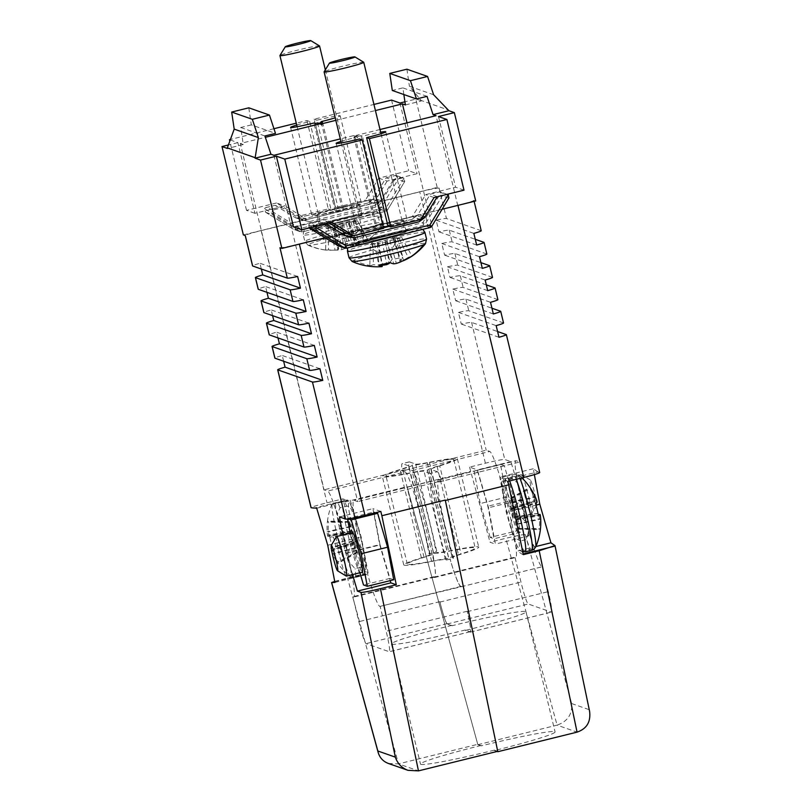 <?xml version="1.0" encoding="UTF-8"?>
<svg xmlns="http://www.w3.org/2000/svg" width="812" height="812" viewBox="0 0 812 812"><rect width="100%" height="100%" fill="white"/><g stroke="black" fill="none" stroke-linecap="round" stroke-linejoin="round"><path stroke-width="0.61" stroke-dasharray="4.06 3.04" d="M405.158 471.934L402.082 470.858A36.418 3.106 76.1 0 1 402.184 463.632A36.418 3.106 76.1 0 1 402.366 463.652L409.41 461.906A36.418 3.106 -103.9 0 0 409.228 461.896A36.418 3.106 -103.9 0 0 409.177 469.509L412.303 470.595A54.617 4.669 76.1 0 1 423.326 498.923A54.617 4.669 76.1 0 1 436.166 552.14L432.623 553.002A54.617 4.669 76.1 0 1 434.603 577.099A54.617 4.669 76.1 0 1 433.841 576.743L433.943 577.149A54.617 4.669 -103.9 0 0 434.694 577.505A54.617 4.669 -103.9 0 0 432.644 553.013L429.101 553.875A54.617 4.669 -103.9 0 0 416.241 500.466A54.617 4.669 -103.9 0 0 405.158 471.934L327.672 491.077L324.079 489.819L240.291 143.501L265.362 137.309M446.539 559.996L453.563 558.24A54.617 4.669 76.1 0 1 438.47 479.851A54.617 4.669 76.1 0 1 438.744 479.872L441.728 480.927A36.418 3.106 -103.9 0 0 437.435 471.742L430.39 473.477A36.418 3.106 76.1 0 1 434.542 482.247L431.598 481.212A54.617 4.669 -103.9 0 0 431.324 481.191A54.617 4.669 -103.9 0 0 446.539 559.996L445.412 559.6A36.418 2.03 -13.6 0 0 431.639 561.468A72.826 4.05 -13.6 0 1 403.757 564.929A72.826 4.05 -13.6 0 1 421.398 557.874A36.418 2.03 -13.6 0 0 430.208 554.342A36.418 2.03 -13.6 0 0 430.045 554.2L429.101 553.875M430.39 473.477L424.037 471.254A36.418 2.03 -13.6 0 0 410.273 473.122A72.826 4.05 166.4 0 1 382.391 476.583A72.826 4.05 166.4 0 1 400.022 469.529A36.418 2.03 -13.6 0 0 408.842 465.997A36.418 2.03 -13.6 0 0 408.669 465.855L402.366 463.652M427.559 470.381A40.052 2.223 166.4 0 1 427.376 470.229A40.052 2.223 166.4 0 1 437.069 466.342A69.182 3.847 166.4 0 0 453.827 459.643A69.182 3.847 166.4 0 0 427.335 462.931A40.052 2.223 166.4 0 1 412.191 464.992A40.052 2.223 166.4 0 1 412.374 465.134A40.052 2.223 166.4 0 1 402.681 469.021A69.182 3.847 -13.6 0 0 385.923 475.73A69.182 3.847 -13.6 0 0 412.415 472.442A40.052 2.223 166.4 0 1 427.559 470.381L448.934 558.727A40.052 2.223 -13.6 0 0 433.791 560.787L412.415 472.442M433.791 560.787A69.182 3.847 -13.6 0 1 407.299 564.076A69.182 3.847 -13.6 0 1 424.047 557.367A40.052 2.223 -13.6 0 0 433.75 553.479A40.052 2.223 -13.6 0 0 433.567 553.337A40.052 2.223 -13.6 0 0 448.711 551.277A69.182 3.847 166.4 0 1 475.203 547.988A69.182 3.847 166.4 0 1 458.445 554.687A40.052 2.223 -13.6 0 0 448.752 558.575A40.052 2.223 -13.6 0 0 448.934 558.727M412.191 464.992L433.567 553.337M461.165 586.325A54.617 4.669 76.1 0 1 461.043 586.376A54.617 4.669 76.1 0 1 450.061 559.123L450.041 559.113A54.617 4.669 -103.9 0 0 461.145 586.782A54.617 4.669 -103.9 0 0 461.257 586.731L380.148 606.341L386.177 631.259A21.853 1.868 76.1 0 1 389.313 651.731A21.853 1.868 76.1 0 1 389.212 651.721L366.09 643.611A21.853 1.868 76.1 0 1 358.863 621.677L352.834 596.749A54.617 4.669 -103.9 0 0 353.585 597.114A54.617 4.669 -103.9 0 0 345.384 544.446A54.617 4.669 -103.9 0 0 327.672 491.077M273.918 155.295L357.696 501.613L354.113 500.354A54.617 4.669 -103.9 0 0 353.839 500.334A54.617 4.669 -103.9 0 0 362.406 554.474A54.617 4.669 -103.9 0 0 380.026 606.391A54.617 4.669 -103.9 0 0 380.148 606.341M402.082 470.858L405.604 469.986A36.418 3.106 -103.9 0 0 405.655 470.371L409.177 469.509M405.087 469.803L324.079 489.819M441.728 480.927L438.206 481.79A36.418 3.106 -103.9 0 0 438.064 481.374L434.542 482.247M453.563 558.24L452.457 557.854A36.418 2.03 166.4 0 1 452.284 557.722A36.418 2.03 166.4 0 1 461.104 554.19A72.826 4.05 -13.6 0 0 478.735 547.126A72.826 4.05 -13.6 0 0 450.853 550.597A36.418 2.03 166.4 0 1 437.089 552.464L436.166 552.14M437.435 471.742L431.081 469.509A36.418 2.03 166.4 0 1 430.918 469.377A36.418 2.03 166.4 0 1 439.728 465.844L461.104 554.19M439.728 465.844A72.826 4.05 166.4 0 0 457.369 458.78A72.826 4.05 166.4 0 0 429.487 462.251A36.418 2.03 166.4 0 1 415.714 464.119L409.41 461.906M461.257 586.731L542.274 566.725A54.617 4.669 76.1 0 1 542.152 566.776A54.617 4.669 76.1 0 1 524.522 514.859A54.617 4.669 76.1 0 1 515.955 460.719A54.617 4.669 76.1 0 1 516.229 460.739L519.822 461.998L436.034 115.68M405.188 470.209L486.195 450.203L489.788 451.462A54.617 4.669 76.1 0 1 507.51 504.831A54.617 4.669 76.1 0 1 515.711 557.499A54.617 4.669 76.1 0 1 514.95 557.133L520.979 582.062A21.853 1.868 -103.9 0 0 528.216 603.996L551.328 612.106A21.853 1.868 -103.9 0 0 551.439 612.116A21.853 1.868 -103.9 0 0 548.303 591.643L542.274 566.725M433.943 577.149L514.95 557.133M338.249 208.542L337.092 208.136L367.024 200.747L373.784 203.112L437.191 187.46L439.109 188.13A18.209 1.015 -13.6 0 0 419.753 191.865L340.502 211.445L343.852 210.511L342.451 210.014A21.853 1.218 -13.6 0 0 361.584 204.147A21.853 1.218 -13.6 0 0 338.249 208.542L316.873 120.196A21.853 1.218 166.4 0 1 340.208 115.801A21.853 1.218 166.4 0 1 335.214 117.821M317.086 215.028A21.853 1.218 166.4 0 1 316.984 214.947A21.853 1.218 166.4 0 1 337.934 208.623A21.853 1.218 166.4 0 1 359.452 204.665A21.853 1.218 166.4 0 1 339.406 210.765A21.853 1.218 166.4 0 1 317.086 215.028M344.521 217.535A34.632 1.928 166.4 0 1 373.388 212.054A34.632 1.928 166.4 0 1 351.038 219.819L337.041 223.28A34.632 1.928 166.4 0 1 308.174 228.761A34.632 1.928 166.4 0 1 330.525 220.996L295.568 229.623L302.084 231.917L337.041 223.28A34.632 1.928 166.4 0 0 351.038 219.819L385.862 211.221L379.346 208.938L330.525 220.996A34.632 1.928 166.4 0 1 344.521 217.535M319.644 225.624A21.853 1.218 -13.6 0 0 341.974 221.371A21.853 1.218 -13.6 0 0 362.02 215.271A21.853 1.218 -13.6 0 0 340.492 219.23A21.853 1.218 -13.6 0 0 319.542 225.543A21.853 1.218 -13.6 0 0 319.644 225.624M295.466 217.646A2.548 2.537 109.3 0 0 297.385 217.941L302.673 219.118L295.466 217.646L302.744 220.255A2.548 2.537 -70.7 0 1 301.983 219.94M243.367 234.901L302.622 220.265L309.676 221.575L303.901 220.235A2.548 2.537 -70.7 0 1 302.744 220.245M297.385 217.941L372.383 199.417L378.92 201.701L374.829 205.477L380.229 201.457L380.493 200.544A2.548 2.537 -70.7 0 1 378.92 201.701L303.901 220.235L297.385 217.941L337.092 208.136L335.447 207.557L365.38 200.168L367.024 200.747L372.403 199.417A2.548 2.537 109.3 0 0 373.977 198.26L372.383 199.427M403.99 178.315L385.507 208.836L385.873 211.221A2.548 2.537 109.3 0 0 387.436 210.064L404.741 181.512L403.99 178.315A2.548 2.537 109.3 0 0 402.072 178.031L393.079 180.254L386.076 177.798L373.226 199.001L367.826 203.02L372.373 199.417M393.079 180.254L380.189 201.538M396.987 175.859L398.083 179.442L380.919 207.781A2.548 2.537 -70.7 0 1 379.346 208.938L378.504 206.38L387.446 210.064L385.507 208.836L301.729 229.522L271.543 211.15L272.152 214.561L300.166 231.623A2.548 2.537 109.3 0 0 302.084 231.917L301.729 229.522L300.166 231.623L293.65 229.329L294.726 227.066L295.568 229.623A2.548 2.537 -70.7 0 1 293.65 229.329L265.585 212.247L264.539 208.694L294.726 227.066L378.504 206.38L396.987 175.859A2.548 2.537 109.3 0 0 395.068 175.565L402.072 178.031M273.116 210.003L266.103 207.537L275.085 205.314L282.099 207.77L273.116 210.003A2.548 2.537 109.3 0 0 271.543 211.15M266.103 207.537A2.548 2.537 109.3 0 0 264.539 208.694M386.076 177.798L395.068 175.565M275.085 205.314L296.045 218.063M230.243 139.969L237.845 142.638L254.938 213.312L284.88 205.923L306.763 219.24L302.622 220.265L282.099 207.77M237.845 142.638L228.416 144.972M359.98 215.484A20.391 1.137 -13.6 0 0 335.853 220.468A20.391 1.137 -13.6 0 0 320.963 225.208A20.391 1.137 -13.6 0 0 341.05 221.514A20.391 1.137 -13.6 0 0 360.599 215.616A20.391 1.137 -13.6 0 0 359.98 215.484M383.355 227.137A21.853 1.218 166.4 0 1 361.157 231.247A21.853 1.218 166.4 0 1 381.193 225.157A21.853 1.218 166.4 0 1 403.523 220.894A21.853 1.218 166.4 0 1 403.625 220.976A21.853 1.218 166.4 0 1 387.974 225.98A21.853 1.218 -13.6 0 0 407.116 220.113A21.853 1.218 -13.6 0 0 383.772 224.518L382.371 224.031L378.676 224.833L457.927 205.263A18.209 1.015 -13.6 0 0 473.873 200.361A18.209 1.015 -13.6 0 0 473.792 200.3L475.71 200.97M442.083 209.283L412.313 216.631L419.073 219.007L389.131 226.396M381.549 239.51A34.632 1.928 166.4 0 1 381.214 239.591A34.632 1.928 166.4 0 1 352.987 243.803A34.632 1.928 166.4 0 1 374.697 237.307L388.704 233.846A34.632 1.928 166.4 0 1 416.921 229.634A34.632 1.928 166.4 0 1 395.211 236.13A34.632 1.928 166.4 0 1 394.896 236.211M406.091 231.501A21.853 1.218 -13.6 0 0 383.761 235.754A21.853 1.218 -13.6 0 0 363.725 241.854A21.853 1.218 -13.6 0 0 385.243 237.896A21.853 1.218 -13.6 0 0 406.193 231.582A21.853 1.218 -13.6 0 0 406.091 231.501M421.956 217.535L416.708 215.687L346.247 233.095L416.708 215.687A2.548 2.537 109.3 0 0 418.281 214.541L412.131 219.301L417.642 215.2L430.299 194.2L439.282 191.987A2.548 2.537 -70.7 0 1 441.2 192.282L442.296 195.865L425.214 224.061A2.548 2.537 -70.7 0 1 423.651 225.208L388.704 233.846A34.632 1.928 166.4 0 0 374.697 237.307L339.873 245.904L346.409 248.188M340.248 234.15A2.548 2.537 109.3 0 0 341.69 234.221L339.771 233.927A2.548 2.537 109.3 0 0 340.248 234.15L346.754 236.434A2.548 2.537 -70.7 0 1 346.288 236.211L347.353 236.799M340.34 234.343L325.054 237.754M325.906 223.848L319.268 221.514L339.923 234.089L342.035 233.562M309.159 227.979L308.702 224.883A2.548 2.537 -70.7 0 1 310.275 223.726L319.268 221.514M308.702 224.883L339.03 243.346L422.808 222.65L441.2 192.282M439.282 191.987L446.295 194.444A2.548 2.537 -70.7 0 1 446.965 194.372M446.295 194.444L437.232 196.778M437.303 196.656L430.299 194.2M421.418 218.428L419.073 219.007L420.717 219.585M438.49 116.542L455.593 187.217L425.65 194.616L412.313 216.631M403.777 232.547A20.391 1.137 -13.6 0 0 404.782 231.917A20.391 1.137 -13.6 0 0 391.171 234.11A20.391 1.137 -13.6 0 0 365.136 241.509A20.391 1.137 -13.6 0 0 381.944 238.596A20.391 1.137 -13.6 0 0 403.777 232.547M359.939 572.775L353.565 551.074L350.195 533.169M347.526 518.99L348.429 518.868M352.479 532.611A20.391 1.746 -103.9 0 0 355.412 551.713A20.391 1.746 -103.9 0 0 362.264 572.196M393.729 579.768L389.922 578.428L379.986 544.547L353.565 551.074M389.922 578.428L363.502 584.955M379.986 544.547L373.855 511.996L347.434 518.523M373.855 511.996L375.783 512.666M358.234 230.699L356.63 224.082A39.869 2.213 166.4 0 0 380.767 216.124C377.184 210.135 375.723 212.511 374.555 211.902L352.875 215.637L327.571 221.767L306.672 228.365C306.134 229.339 303.678 227.949 303.252 234.871A39.869 2.213 166.4 0 1 332.372 225.614A39.869 2.213 166.4 0 1 379.549 215.88A39.869 2.213 166.4 0 1 380.767 216.124L382.371 222.742A39.869 2.213 166.4 0 1 358.234 230.699M336.351 235.348C340.492 241.093 356.823 237.053 357.879 230.029M319.522 45.939A20.391 1.137 -13.6 0 0 294.817 50.841A20.391 1.137 -13.6 0 0 279.937 55.51M328.525 249.873A21.701 1.208 166.4 0 1 326.262 250.096A21.701 1.208 166.4 0 1 325.876 250.086A21.701 1.208 166.4 0 1 325.602 249.944A21.701 1.208 166.4 0 1 325.612 249.913A61.854 59.489 107.4 0 0 335.092 250.106A61.671 49.238 89 0 0 338.188 249.619A61.671 9.155 81.9 0 0 338.665 248.888A61.854 14.809 80.8 0 1 335.975 246.381A21.701 1.208 166.4 0 1 341.446 244.93A21.701 1.208 166.4 0 1 347.333 243.468A61.854 14.2 -109.5 0 0 350.439 245.874A61.671 35.88 -112.1 0 0 352.824 245.874A61.671 60.311 -146.3 0 0 356.478 244.625A61.854 59.489 107.4 0 0 364.872 239.844A21.701 1.208 166.4 0 1 367.136 239.621A21.701 1.208 166.4 0 1 367.785 239.743A21.701 1.208 166.4 0 1 367.785 239.814A61.854 60.088 -111.6 0 1 359.614 244.534A61.854 60.088 -111.6 0 1 359.503 244.585A61.671 49.836 -107.7 0 1 356.59 245.823A61.671 9.754 -108.2 0 1 355.93 245.803A61.854 14.2 -109.5 0 0 357.412 243.346A21.701 1.208 166.4 0 1 346.064 246.259A61.854 14.809 80.8 0 1 344.156 248.817A61.671 36.469 80.3 0 1 341.953 249.578A61.671 60.91 88.3 0 1 338.117 250.066A61.854 60.088 -111.6 0 1 328.525 249.873L328.17 228.395A16.128 0.893 166.4 0 1 326.627 228.537A16.128 0.893 166.4 0 1 326.13 228.426L325.612 249.913M325.602 249.944L326.13 228.426A16.128 0.893 166.4 0 1 326.13 228.416L334.493 226.162L335.194 225.695L334.077 225.706A16.128 0.893 166.4 0 1 337.904 224.701A16.128 0.893 166.4 0 1 342.004 223.676L355.443 220.905A16.128 0.893 166.4 0 1 357.473 220.844L349.119 223.138L348.419 223.605L349.536 223.584A16.128 0.893 166.4 0 1 341.608 225.614L328.17 228.395M332.514 227.279L338.117 250.066M367.785 239.743L357.473 220.844A16.128 0.893 166.4 0 1 357.483 220.884L367.785 239.814M337.477 226.122L341.953 249.578M353.129 221.991L359.503 244.585M348.419 223.605L355.93 245.803M349.119 223.138L356.59 245.823M349.536 223.584L357.412 243.346M341.608 225.614L346.064 246.259M355.443 220.905L364.872 239.844M340.492 225.635L344.156 248.817M330.484 227.299L335.092 250.106M351.099 222.021L356.478 244.625M334.077 225.706L335.975 246.381M335.194 225.695L338.665 248.888M346.135 223.178L352.824 245.874M343.121 223.665L350.439 245.874M342.004 223.676L347.333 243.468M334.493 226.162L338.188 249.619M308.966 245.265A37.839 2.101 166.4 0 1 307.941 245.163L304.855 241.489L303.252 234.871A39.869 2.213 166.4 0 0 304.47 235.115A39.869 2.213 166.4 0 0 334.747 229.491L336.351 236.109A39.869 2.213 166.4 0 1 306.073 241.732A39.869 2.213 166.4 0 1 304.855 241.489A39.869 2.213 166.4 0 1 333.965 232.232A39.869 2.213 166.4 0 1 381.153 222.498A39.869 2.213 166.4 0 1 382.371 222.742L381.305 227.411A37.839 2.101 166.4 0 1 348.125 237.439A37.839 2.101 166.4 0 1 308.966 245.265A61.864 60.027 89.3 0 0 326.262 250.096M356.63 224.843C352.489 219.098 336.148 223.138 335.092 230.161M424.94 232.425A39.869 2.213 166.4 0 0 398.337 236.708A39.869 2.213 166.4 0 0 393.455 237.814L395.058 244.432A39.869 2.213 166.4 0 1 399.94 243.326A39.869 2.213 166.4 0 1 426.544 239.043M349.038 257.8A39.869 2.213 166.4 0 1 350.987 256.582A39.869 2.213 166.4 0 1 373.165 249.832L371.571 243.214A39.869 2.213 166.4 0 0 349.383 249.964A39.869 2.213 166.4 0 0 347.434 251.182M394.703 243.762C393.647 250.786 377.316 254.816 373.175 249.081M363.695 62.24A20.391 1.137 -13.6 0 0 350.134 64.483A20.391 1.137 -13.6 0 0 324.12 71.821M370.333 244.676A16.128 0.893 166.4 0 1 371.104 244.26A16.128 0.893 166.4 0 1 372.901 243.61L386.847 239.824A16.128 0.893 166.4 0 1 390.897 238.901A16.128 0.893 166.4 0 1 394.612 238.109L393.576 238.901L401.635 237.236A16.128 0.893 166.4 0 1 399.068 238.312L385.121 242.088A16.128 0.893 166.4 0 1 377.357 243.803L378.392 243.011L370.333 244.676L369.785 266.204A21.701 1.208 166.4 0 1 370.84 265.615A21.701 1.208 166.4 0 1 373.459 264.671A61.854 57.855 -126.8 0 0 382.066 265.199M374.596 243.732L379.092 266.772A61.854 58.454 82.5 0 1 369.785 266.204M380.412 266.732A61.671 46.213 80.3 0 1 379.092 266.772M372.901 243.61L373.459 264.671M378.392 243.011L382.026 266.62M394.805 239.256L400.052 262.134M399.068 238.312L408.284 257.678M386.532 241.499L393.79 263.829M389.811 240.484L396.378 263.433M385.121 242.088L390.085 262.601M377.357 243.803L378.96 265.067M401.635 237.236L411.958 256.135A21.701 1.208 166.4 0 1 411.775 256.298M378.768 243.214L381.955 264.448M411.319 256.551A61.854 57.855 -126.8 0 0 411.958 256.135M389.831 262.662A61.854 19.762 82.8 0 0 391.658 259.738A21.701 1.208 166.4 0 1 397.484 258.399A21.701 1.208 166.4 0 1 402.793 257.272A61.854 20.361 -107.8 0 1 400.702 260.926A61.671 3.41 -108.8 0 0 401.108 261.444A61.671 45.624 -114.6 0 0 402.316 261.078M377.154 242.656L382.675 264.296M397.372 238.18L403.797 260.317M386.847 239.824L391.658 259.738M385.436 240.423L389.06 262.844M393.576 238.901L401.108 261.444M393.201 238.698L400.702 260.926M394.612 238.109L402.793 257.272M382.158 241.428L386.522 263.433M371.916 243.884C372.972 236.86 389.303 232.831 393.444 238.566M522.796 552.058L522.055 551.866C519.152 549.562 520.218 552.728 516.259 544.01C513.62 537.148 510.768 527.597 507.723 515.376C505.399 505.592 503.531 498.132 501.907 485.921C501.491 480.572 501.654 477.821 502.384 477.669L502.669 478.309L506.515 478.623L515.143 476.603L518.381 475.061A49.38 4.628 -13.4 0 0 518.157 474.553A49.38 4.628 -13.4 0 0 517.914 474.401A49.38 4.628 -13.4 0 0 516.97 474.137A37.839 3.228 76.1 0 0 517.254 482.714A49.958 40.57 -20.7 0 1 520.218 498.842L517.092 504.699L509.428 506.363L506.526 504.13L503.379 494.569L502.892 484.358L504.759 480.948L512.352 478.847L517.274 482.714M518.878 528.764A16.128 1.38 76.1 0 1 518.655 529.17A16.128 1.38 76.1 0 1 518.604 529.16A16.128 1.38 76.1 0 1 518.066 528.48L515.671 519.304L514.311 517.071A16.128 1.38 76.1 0 1 513.265 512.971A16.128 1.38 76.1 0 1 512.331 508.911L512.768 507.307L510.758 498.274A16.128 1.38 76.1 0 1 510.921 497.878A16.128 1.38 76.1 0 1 511.57 498.548L513.955 507.723L515.326 509.956A16.128 1.38 76.1 0 1 517.305 518.127L516.858 519.721L518.878 528.764L540.437 528.977A21.701 1.857 76.1 0 1 540.122 529.617A21.701 1.857 76.1 0 1 540.061 529.607A21.701 1.857 76.1 0 1 539.28 528.571A61.854 60.839 94.1 0 0 539.503 518.736A61.671 57.317 13 0 0 538.894 515.112A61.671 26.085 -6 0 0 538.559 514.605M538.153 514.047A61.671 26.085 -6 0 0 537.818 513.61A61.854 2.964 -8.6 0 0 534.377 513.692A21.701 1.857 76.1 0 1 532.875 507.804A21.701 1.857 76.1 0 1 531.545 501.989A61.854 3.887 161.4 0 1 534.875 501.481A61.671 19.772 159.2 0 0 535.24 500.03A61.671 54.698 145.4 0 0 534.174 496.7A61.854 60.839 94.1 0 0 529.485 488.103A21.701 1.857 76.1 0 1 529.718 487.484A21.701 1.857 76.1 0 1 529.871 487.474A21.701 1.857 76.1 0 1 530.307 487.931M517 474.127L505.561 476.218A39.869 3.41 76.1 0 0 505.754 480.471M520.218 498.842A37.839 3.228 76.1 0 0 525.831 521.822A49.227 44.599 176.7 0 1 528.541 531.21L526.623 539.472L520.025 541.096A39.869 3.41 76.1 0 0 523.953 550.759L530.551 549.135A39.869 3.41 76.1 0 1 526.623 539.472M510.504 506.323A39.869 3.41 76.1 0 0 511.824 511.966A39.869 3.41 76.1 0 0 513.123 517.183L519.721 515.549L525.851 521.822M530.104 549.257C533.717 548.658 534.854 548.79 533.514 549.643M336.503 536.63A20.391 1.746 -103.9 0 0 339.558 555.631A20.391 1.746 -103.9 0 0 346.247 576.073M517.792 524.288L540.701 519.162M518.066 528.48L539.28 528.571M516.858 519.721L540.386 515.64M512.646 503.034L535.372 497.117M511.57 498.548L530.652 488.509M514.879 509.804L537.067 502.242M513.955 507.723L536.742 500.557M515.326 509.956L535.555 503.389M517.305 518.127L538.386 515.092M510.758 498.274L529.485 488.103M516.858 517.965L538.285 514.646M516.98 524.004L539.503 518.736M511.844 502.75L534.174 496.7M514.311 517.071L534.377 513.692M514.747 517.234L537.818 513.61M512.768 507.307L535.24 500.03M512.778 509.063L534.875 501.481M512.331 508.911L531.545 501.989M515.671 519.304L538.894 515.112M502.455 480.958A34.632 2.954 76.1 0 1 513.915 515.732A34.632 2.954 76.1 0 1 518.716 548.171A34.632 2.954 76.1 0 1 507.256 513.387A34.632 2.954 76.1 0 1 502.455 480.958M522.512 552.008L522.512 551.277L523.953 550.759M506.495 476.005C502.252 477.294 500.984 478.065 502.669 478.309M520.837 540.68C512.504 539.706 507.348 521.852 514.047 517.163M516.605 530.906L520.401 532.246L514.27 499.695L504.333 465.804L500.527 464.474L506.668 497.025L516.605 530.906L490.184 537.432L493.99 538.762L487.85 506.211L477.913 472.33L474.117 471.001L480.247 503.552L490.184 537.432M512.423 499.045A20.391 1.746 76.1 0 1 515.356 518.157A20.391 1.746 76.1 0 1 508.505 497.665A20.391 1.746 76.1 0 1 505.571 478.562A20.391 1.746 76.1 0 1 512.423 499.045M506.668 497.025L480.247 503.552M500.527 464.474L474.117 471.001M504.333 465.804L477.913 472.33M514.27 499.695L487.85 506.211M520.401 532.246L493.99 538.762M342.055 501.319L335.468 502.953A39.869 3.41 -103.9 0 0 341.75 537.737A39.869 3.41 -103.9 0 0 354.296 577.18L360.883 575.546A39.869 3.41 -103.9 0 1 348.338 536.103A39.869 3.41 -103.9 0 1 342.055 501.319M356.275 552.211A16.128 1.38 -103.9 0 0 356.915 552.881A16.128 1.38 -103.9 0 0 357.077 552.495L355.067 543.451L355.504 541.848A16.128 1.38 -103.9 0 0 353.535 533.687L352.164 531.454L349.769 522.278A16.128 1.38 -103.9 0 0 349.231 521.598A16.128 1.38 -103.9 0 0 348.957 521.994L350.977 531.038L350.54 532.631A16.128 1.38 -103.9 0 0 351.474 536.702A16.128 1.38 -103.9 0 0 352.51 540.802L353.88 543.035L356.275 552.211L337.193 562.249A21.701 1.857 -103.9 0 0 337.528 562.838A61.864 61.864 0 0 0 350.236 576.662A37.839 3.228 -103.9 0 1 338.645 541.695A37.839 3.228 -103.9 0 1 332.118 503.917A49.38 0.853 -13.8 0 0 332.078 503.958A49.38 0.853 -13.8 0 0 332.412 503.988A49.38 0.853 -13.8 0 0 333.265 503.866A37.839 3.228 -103.9 0 1 337.467 513.823A49.958 43.533 -5.1 0 0 342.481 530.672L348.003 534.763L355.565 532.642L357.077 529.109L355.321 518.452L350.926 508.454L347.658 506.099L339.964 507.754L337.447 513.823M339.964 507.754A39.869 3.41 -103.9 0 0 337.934 502.851L344.532 501.217A39.869 3.41 -103.9 0 1 346.562 506.12M337.528 562.838A21.701 1.857 -103.9 0 0 337.975 563.284A21.701 1.857 -103.9 0 0 338.117 563.274A21.701 1.857 -103.9 0 0 338.35 562.655A61.854 60.839 -85.9 0 1 333.661 554.058A61.671 54.698 -34.6 0 1 332.595 550.729A61.671 19.772 -20.8 0 1 332.961 549.277A61.854 3.887 -18.6 0 0 336.29 548.77A21.701 1.857 -103.9 0 0 333.468 537.077A61.854 2.964 171.4 0 1 330.027 537.148A61.671 26.085 174 0 1 328.941 535.646A61.671 57.317 -167 0 1 328.332 532.022A61.854 60.839 -85.9 0 1 328.555 522.187A21.701 1.857 -103.9 0 0 327.774 521.152A21.701 1.857 -103.9 0 0 327.713 521.142A21.701 1.857 -103.9 0 0 327.398 521.781A61.854 61.753 168.1 0 0 327.135 531.596A61.671 55.612 167.5 0 0 327.449 535.118A61.671 20.696 169.7 0 0 327.835 536.377A61.854 2.964 171.4 0 1 329.449 535.666A21.701 1.857 -103.9 0 0 330.788 541.482A21.701 1.857 -103.9 0 0 332.281 547.369A61.854 3.887 -18.6 0 0 330.778 548.516A61.671 27.009 -17.1 0 0 331.103 550.201A61.671 58.231 -15 0 0 332.463 553.642A61.854 61.753 168.1 0 0 337.193 562.249M342.481 530.672A37.839 3.228 -103.9 0 1 347.983 553.611A49.227 42.051 158 0 0 349.728 562.665L355.098 568.674L361.695 567.05A39.869 3.41 -103.9 0 1 362.152 575.495L355.554 577.129A39.869 3.41 -103.9 0 0 355.098 568.674M354.6 533.129A39.869 3.41 -103.9 0 1 356.011 538.803A39.869 3.41 -103.9 0 1 357.239 543.989L350.642 545.623L347.962 553.622M356.001 577.017L352.824 577.576M352.378 577.758L350.236 576.662A37.839 3.228 -103.9 0 0 350.449 576.794A37.839 3.228 -103.9 0 0 349.728 562.665M332.311 503.978L338.817 502.628M524.359 493.757A20.391 1.746 76.1 0 1 521.426 474.644A20.391 1.746 76.1 0 1 521.588 474.685A20.391 1.746 76.1 0 1 528.003 494.021A20.391 1.746 76.1 0 1 531.332 514.128A20.391 1.746 76.1 0 1 531.21 514.24A20.391 1.746 76.1 0 1 524.359 493.757M532.104 492.255A13.114 1.117 -103.9 0 0 536.59 505.358A13.114 1.117 -103.9 0 0 534.448 492.437A13.114 1.117 -103.9 0 0 530.317 480.004A13.114 1.117 -103.9 0 0 532.104 492.255M349.769 522.278L328.555 522.187M350.855 526.765L328.332 532.022M348.957 521.994L327.398 521.781M349.231 521.598A16.128 1.38 -103.9 0 0 349.19 521.588L327.713 521.142M352.164 531.454L328.941 535.646M355.991 548.009L333.661 554.058M357.077 552.495L338.35 562.655M355.057 541.695L332.961 549.277M355.067 543.451L332.595 550.729M355.504 541.848L336.29 548.77M353.535 533.687L333.468 537.077M353.088 533.535L330.027 537.148M350.043 526.481L327.135 531.596M355.189 547.724L332.463 553.642M350.54 532.631L329.449 535.666M350.977 532.794L327.835 536.377M353.88 543.035L331.103 550.201M352.956 540.954L330.778 548.516M352.51 540.802L332.281 547.369M350.977 531.038L327.449 535.118M336.391 502.729C330.941 504.181 330.342 504.475 334.585 503.613M352.449 577.768L354.753 577.068M360.782 567.07C367.775 562.483 364.446 545.278 356.407 544.395M363.817 574.926L366.182 569.892C366.73 567.578 364.223 553.073 362.72 546.638C358.265 526.318 351.667 503.115 347.922 500.212L347.8 500.182M362.649 575.14C365.024 574.652 364.7 574.805 361.695 575.606M365.38 569.811A34.632 2.954 -103.9 0 0 360.579 537.371A34.632 2.954 -103.9 0 0 349.119 502.598A34.632 2.954 -103.9 0 0 353.92 535.027A34.632 2.954 -103.9 0 0 365.38 569.811M343.608 501.44L347.678 500.182M347.303 500.476L341.182 501.542M360.447 575.657L363.989 574.916M452.101 625.727L447.199 624.012A21.853 1.868 76.1 0 1 439.972 602.068L439.871 601.662A21.853 1.868 -103.9 0 0 447.107 623.606L452.101 625.727A69.182 3.847 166.4 0 1 526.003 611.791A69.182 3.847 166.4 0 1 465.418 630.396L470.219 631.716A21.853 1.868 -103.9 0 0 470.331 631.726A21.853 1.868 -103.9 0 0 467.194 611.253L467.286 611.649A21.853 1.868 76.1 0 1 470.422 632.122A21.853 1.868 76.1 0 1 470.321 632.122L465.418 630.396M321.653 124.936L319.106 123.678L321.562 124.53M357.727 137.593L355.179 136.335L357.727 137.593L358.539 136.294L361.005 135.685L362.406 136.172A21.853 1.218 166.4 0 1 380.655 132.204M438.064 481.374L438.713 481.607L438.206 481.79M331.814 222.386L323.409 219.443L293.467 226.832M329.276 223.016L323.409 219.443M279.967 247.741A18.209 1.015 -13.6 0 0 299.323 244.006L378.676 224.833M378.757 224.498L375.235 225.36L376.636 225.858A21.853 1.218 -13.6 0 0 357.503 231.735A21.853 1.218 -13.6 0 0 380.838 227.33L383.64 228.314M306.763 219.24L298.359 216.296L276.476 202.97L284.88 205.923M276.476 202.97L246.533 210.369L254.938 213.312M246.533 210.369L229.796 141.186M296.725 125.038A21.853 1.218 166.4 0 1 309.727 121.536L306.926 120.552L296.278 123.18M273.948 128.702L230.435 139.451M306.926 120.552L328.302 208.897L298.359 216.296M339.446 516.919L372.901 508.647L379.762 545.014L390.207 580.631M380.818 511.428L372.901 508.647M352.55 574.602L346.298 553.276L342.847 534.986M346.298 553.276L379.762 545.014M312.853 508.363L346.318 500.101L342.847 498.883L327.003 502.801A18.209 1.015 -13.6 0 0 311.057 507.693M334.92 582.458L368.384 574.196L361.198 536.986L350.165 499.938L346.318 500.101M334.777 581.707L364.537 574.358L368.384 574.196M334.717 581.382L363.319 573.932L342.847 498.883M363.319 573.932L364.537 574.358M327.733 545.258L361.198 536.986M316.7 508.21L350.165 499.938M283.642 361.249L282.251 355.494A18.209 1.015 -13.6 0 0 274.872 358.133M277.998 337.924L276.608 332.169A18.209 1.015 -13.6 0 0 269.229 334.808M272.609 315.665L271.218 309.91A18.209 1.015 -13.6 0 0 263.849 312.549M266.965 292.34L265.575 286.585A18.209 1.015 -13.6 0 0 258.206 289.224M261.322 269.016L259.931 263.261A18.209 1.015 -13.6 0 0 252.562 265.9M340.502 211.445L261.149 230.608A18.209 1.015 -13.6 0 0 245.204 235.51A18.209 1.015 -13.6 0 0 245.295 235.581M388.39 763.463L398.499 763.879L418.464 770.882M380.838 227.33L359.462 138.984M340.918 141.42A21.853 1.218 166.4 0 1 355.26 137.512L376.636 225.858M309.727 121.536L331.103 209.882A21.853 1.218 -13.6 0 0 311.97 215.759A21.853 1.218 -13.6 0 0 335.305 211.353L313.929 123.008M355.26 137.512L353.859 137.015L356.326 136.406L353.87 135.553L340.309 138.903M353.859 137.015L375.235 225.36M328.302 208.897L331.103 209.882M335.305 211.353L340.329 211.384M315.33 123.505L336.706 211.851M303.282 299.811L265.575 286.585M308.925 323.135L271.218 309.91M314.315 345.404L276.608 332.169M297.639 276.486L259.931 263.261M481.08 745.477A69.182 3.847 -13.6 0 0 420.484 764.082A69.182 3.847 -13.6 0 0 494.386 750.146L494.478 750.542A69.182 3.847 -13.6 0 0 555.073 731.947A69.182 3.847 -13.6 0 0 481.171 745.873L477.75 744.31L398.499 763.879L347.475 577.839M497.715 751.313L494.386 750.146M477.75 744.31L407.086 486.682L343.689 502.334M319.958 368.719L282.251 355.494M465.317 629.99A69.182 3.847 166.4 0 1 391.414 643.926A69.182 3.847 166.4 0 1 452.01 625.321M248.797 107.823L251.314 124.886L275.481 133.361M251.314 124.886L240.748 127.494L243.275 144.546L227.421 148.464M240.748 127.494L264.915 135.969M243.275 144.546L240.291 143.501M433.841 576.743L352.834 596.749M438.713 481.607L357.696 501.613M355.179 136.335L353.87 135.553M356.326 136.406L357.635 137.187M319.106 123.678L317.796 122.896M481.171 745.873L477.842 744.706L407.086 486.682M497.096 751.465L494.478 750.542M378.717 178.143L387.121 181.096L417.063 173.697L408.659 170.753L378.717 178.143L365.38 200.168M373.784 203.112L387.121 181.096M434.055 197.56L425.65 194.616M463.997 190.17L455.593 187.217M528.876 535.839L522.025 499.481L510.921 461.632L504.759 459.47A18.209 1.015 -13.6 0 0 485.393 463.205L469.549 467.113L477.456 469.894L488.56 507.744L495.411 544.101L490.001 542.203L505.846 538.295C516.635 535.697 523.131 534.458 525.323 534.59L528.876 535.839L495.411 544.101M510.921 461.632L477.456 469.894M469.549 467.113L490.001 542.203M522.025 499.481L488.56 507.744M539.716 472.554A18.209 1.015 -13.6 0 0 539.635 472.482L537.92 471.884L504.455 480.146L507.926 481.364M535.89 546.517L517.477 551.064L506.323 512.473L499.816 477.009L504.455 480.146M523.192 553.936L522.116 554.2L517.477 551.064M523.334 554.626L522.116 554.2M536.011 505.135L506.323 512.473M537.92 471.884L533.281 468.747L534.357 474.604M533.281 468.747L499.816 477.009M525.323 534.59L571.658 703.547C572.44 714.266 567.588 721.462 557.093 725.136L505.846 538.295M481.222 230.76A18.209 1.015 -13.6 0 0 481.14 230.689L446.468 218.519A18.209 1.015 -13.6 0 0 436.145 220.164L438.967 231.826A18.209 1.015 166.4 0 1 449.29 230.182L475.284 239.307M486.865 254.075A18.209 1.015 -13.6 0 0 486.784 254.014L452.111 241.844A18.209 1.015 -13.6 0 0 441.789 243.488L444.611 255.151A18.209 1.015 166.4 0 1 454.933 253.506L480.927 262.631M492.508 277.399A18.209 1.015 -13.6 0 0 492.427 277.339L457.755 265.169A18.209 1.015 -13.6 0 0 447.432 266.813L449.99 277.41A18.209 1.015 166.4 0 1 460.313 275.775L486.307 284.89M497.898 299.669A18.209 1.015 -13.6 0 0 497.807 299.598L463.134 287.428A18.209 1.015 -13.6 0 0 452.812 289.072L455.633 300.734A18.209 1.015 166.4 0 1 465.956 299.09L491.95 308.215M503.541 322.993A18.209 1.015 -13.6 0 0 503.45 322.922L468.778 310.752A18.209 1.015 -13.6 0 0 458.455 312.397L461.277 324.059A18.209 1.015 166.4 0 1 471.599 322.415L497.594 331.54M571.658 703.547L589.167 709.688L589.603 711.383M433.598 94.74L409.421 86.265L421.164 100.475L448.721 110.138M406.903 69.203L409.421 86.265M421.164 100.475L415.815 99.115L404.934 101.794M405.391 104.931L421.245 101.013M403.858 94.537L402.874 87.879L392.308 90.487M321.268 122.46L342.451 210.014M383.772 224.518L362.406 136.172M335.823 120.338L375.418 110.554M335.447 207.557L314.071 119.212L373.936 104.433M314.071 119.212L316.873 120.196M322.476 122.165L343.852 210.511M361.005 135.685L382.371 224.031M476.674 245.051L438.967 231.826M441.789 243.488L479.496 256.714M447.432 266.813L485.14 280.038M452.812 289.072L490.519 302.308M493.341 313.97L455.633 300.734M407.188 487.078L470.584 471.417M487.697 290.645L449.99 277.41M482.318 268.376L444.611 255.151M437.191 187.46L415.815 99.115M436.145 220.164L473.853 233.399M477.842 744.706L557.093 725.136L577.058 732.14M458.455 312.397L496.162 325.632M498.984 337.284L461.277 324.059M427.031 96.354L402.874 87.879M407.005 122.856L486.195 450.203M380.006 129.524L356.082 135.431L355.28 136.731M438.805 482.003L519.822 461.998M356.082 135.431L358.539 136.294M319.552 123.505L319.207 124.074M399.961 103.022L417.063 173.697M391.557 100.079L408.659 170.753M430.045 554.2L408.669 465.855M445.412 559.6L424.037 471.254M431.639 561.468L410.273 473.122M421.398 557.874L400.022 469.529M424.047 557.367L402.681 469.021M431.598 481.212L354.113 500.354M431.081 469.509L452.457 557.854M415.714 464.119L437.089 552.464M429.487 462.251L450.853 550.597M427.335 462.931L448.711 551.277M437.069 466.342L458.445 554.687M438.744 479.872L516.229 460.739M412.303 470.595L489.788 451.462M380.493 200.544L373.977 198.26M367.826 203.02L302.673 219.118M309.676 221.575L374.829 205.477M265.585 212.247L293.65 229.329A2.548 2.548 0 0 0 294.127 229.563L300.643 231.846A2.548 2.548 0 0 0 302.105 231.917L385.862 211.221A2.548 2.548 0 0 0 387.446 210.064L404.741 181.512M404.589 181.736L398.083 179.442M265.636 212.277L272.152 214.561M345.059 235.399L341.69 234.221L342.705 233.968L340.522 234.242M383.508 227.786L352.763 235.378M430.187 227.492A2.548 2.537 109.3 0 1 430.167 227.502L423.651 225.208L422.808 222.65L431.74 226.335M422.808 216.124L418.281 214.541M339.771 233.927L346.288 236.211M412.131 219.301L346.968 235.389M337.944 245.6L339.03 243.346L339.873 245.904A2.548 2.537 -70.7 0 1 338.431 245.833M316.924 226.061L310.275 223.726M448.813 198.148L442.296 195.865M325.876 250.086A61.864 61.864 0 0 1 307.941 245.163A37.839 2.101 166.4 0 1 338.421 235.49A37.839 2.101 166.4 0 1 380.209 227.015A37.839 2.101 166.4 0 1 381.305 227.411A61.864 61.864 0 0 1 359.614 244.534M352.114 261.464A37.839 2.101 166.4 0 1 353.839 260.195A37.839 2.101 166.4 0 1 395.667 248.655A37.839 2.101 166.4 0 1 425.478 243.722M353.839 260.195A61.864 58.383 -112.8 0 0 370.84 265.615M518.35 475.071A37.839 3.228 76.1 0 1 519.944 478.39M535.636 547.105A37.839 3.228 76.1 0 1 535.149 547.41A37.839 3.228 76.1 0 1 528.541 531.21M519.721 515.549A39.869 3.41 76.1 0 1 518.421 510.332A39.869 3.41 76.1 0 1 517.092 504.699M508.545 478.227A39.869 3.41 76.1 0 1 509.652 480.937M515.143 476.603A39.869 3.41 76.1 0 1 516.249 479.303M512.352 478.847A39.869 3.41 76.1 0 1 512.159 474.584M350.642 545.623A39.869 3.41 -103.9 0 0 349.414 540.427A39.869 3.41 -103.9 0 0 348.003 534.763M261.149 230.608L327.003 502.801M447.107 623.606L366.09 643.611M470.219 631.716L389.212 651.721M439.871 601.662L358.863 621.677M467.194 611.253L386.177 631.259M485.393 463.205L419.753 191.865M439.109 188.13L446.468 218.519M449.29 230.182L452.111 241.844M454.933 253.506L457.755 265.169M460.313 275.775L463.134 287.428M465.956 299.09L468.778 310.752M471.599 322.415L504.759 459.47M539.635 472.482L506.272 334.585M503.45 322.922L500.628 311.26M497.807 299.598L494.985 287.935M492.427 277.339L489.606 265.676M486.784 254.014L483.962 242.352M481.14 230.689L473.792 200.3M589.167 709.688L554.88 545.471M470.321 632.122L551.328 612.106M447.199 624.012L528.216 603.996M467.286 611.649L548.303 591.643M439.972 602.068L520.979 582.062M403.757 564.929L382.391 476.583M430.208 554.342L408.842 465.997M433.75 553.479L412.374 465.134M407.299 564.076L385.923 475.73M431.324 481.191L353.839 500.334M461.043 586.376L380.026 606.391M409.228 461.896L402.184 463.632M430.918 469.377L452.284 557.722M457.369 458.78L478.735 547.126M453.827 459.643L475.203 547.988M427.376 470.229L448.752 558.575M461.145 586.782L542.152 566.776M438.47 479.851L515.955 460.719M434.694 577.505L515.711 557.499M316.984 214.947L319.542 225.543M359.452 204.665L362.02 215.271M297.385 217.961L296.218 217.971M295.944 217.88L302.46 220.164M396.51 175.636L403.513 178.092M361.157 231.247L363.725 241.854M403.625 220.976L406.193 231.582M447.179 194.322L440.723 192.058M297.131 126.723L320.963 225.208M325.328 69.832L360.599 215.616M341.294 142.942L365.136 241.509M381.021 133.716L404.782 231.917M422.829 229.309L420.159 228.284L414.77 228.568L384.614 234.81L352.195 244.057L349.799 245.305L347.688 247.873M521.923 477.903A61.864 61.864 0 0 0 518.157 474.553M518.655 529.17L540.122 529.617M510.921 497.878L529.718 487.484M521.426 474.644L505.571 478.562M531.21 514.24L515.356 518.157M530.317 480.004L521.588 474.685M536.59 505.358L531.332 514.128M356.915 552.881L338.117 563.274M332.078 503.958A61.864 61.864 0 0 0 327.216 523.852M336.127 143.389L357.503 231.735M290.594 127.413L311.97 215.759M434.603 577.099L353.585 597.114M470.331 631.726L389.313 651.731M474.117 201.366L473.873 200.361M340.208 115.801L361.584 204.147M385.741 131.767L407.116 220.113M391.414 643.926L420.484 764.082M526.003 611.791L555.073 731.947M470.422 632.122L551.439 612.116"/><path stroke-width="1.22" d="M228.416 144.972L221.991 146.556L243.367 234.901L245.295 235.581L252.644 265.971L287.316 278.13A18.209 1.015 -13.6 0 0 297.639 276.486L300.46 288.148A18.209 1.015 166.4 0 1 290.138 289.793L255.465 277.633A18.209 1.015 166.4 0 1 255.384 277.562A18.209 1.015 166.4 0 1 262.753 274.923L261.322 269.016M380.655 132.204A21.853 1.218 166.4 0 1 385.741 131.767A21.853 1.218 166.4 0 1 366.608 137.644L369.409 138.629L390.775 226.974L387.974 225.99A21.853 1.218 166.4 0 1 383.355 227.137M424.788 216.824A2.548 2.537 -70.7 0 1 423.225 217.981L419.134 221.757L424.534 217.738L424.788 216.824L422.808 216.124M325.906 223.848L347.353 236.799L353.981 237.845L348.206 236.505A2.548 2.537 -70.7 0 1 346.754 236.434L346.754 236.434M430.187 227.492A2.548 2.537 109.3 0 0 431.73 226.345L448.955 197.935L448.204 194.738L429.812 225.107L346.034 245.803L315.706 227.34L316.304 230.76L344.471 247.893A2.548 2.537 109.3 0 0 346.389 248.188L430.167 227.502A2.548 2.548 0 0 0 431.751 226.345L429.812 225.107L430.177 227.502L346.399 248.188L346.034 245.803L344.471 247.893L337.944 245.6M309.159 227.979L316.304 230.76M315.706 227.34A2.548 2.537 -70.7 0 1 317.279 226.193L316.924 226.061M446.965 194.372A2.548 2.537 -70.7 0 1 448.204 194.738M326.272 223.97L317.279 226.193M437.232 196.778L424.534 217.738M390.775 226.974L420.717 219.585L434.055 197.56L463.997 190.17L446.894 119.486L438.49 116.542L454.344 112.624L475.71 200.97L442.083 209.283M348.429 518.868L351.231 519.853L361.167 553.733L367.308 586.284L363.502 584.955L359.939 572.775M350.195 533.169L347.526 518.99M337.518 570.765L346.247 576.073A20.391 1.746 -103.9 0 0 346.409 576.114L362.264 572.196A20.391 1.746 -103.9 0 0 359.33 553.094A20.391 1.746 -103.9 0 0 352.479 532.611L336.635 536.519A20.391 1.746 -103.9 0 0 336.503 536.63L331.255 545.4A13.114 1.117 76.1 0 1 335.559 557.793A13.114 1.117 76.1 0 1 337.518 570.765A13.114 1.117 76.1 0 1 333.214 557.611A13.114 1.117 76.1 0 1 331.255 545.4M375.783 512.666L377.651 513.326L351.231 519.853M377.651 513.326L387.588 547.217L361.167 553.733M387.588 547.217L393.729 579.768L367.308 586.284M285.306 46.751L279.937 55.51A20.391 1.137 -13.6 0 0 279.927 55.581A20.391 1.137 -13.6 0 0 300.014 51.887A20.391 1.137 -13.6 0 0 319.563 45.99A20.391 1.137 -13.6 0 0 319.522 45.939L310.742 40.6A13.114 0.731 166.4 0 1 298.207 44.427A13.114 0.731 166.4 0 1 285.306 46.751A13.114 0.731 166.4 0 1 294.868 43.757A13.114 0.731 166.4 0 1 310.742 40.6M329.479 63.062L324.12 71.821A20.391 1.137 -13.6 0 0 324.1 71.892A20.391 1.137 -13.6 0 0 344.186 68.198A20.391 1.137 -13.6 0 0 363.746 62.301A20.391 1.137 -13.6 0 0 363.695 62.24L354.925 56.911A13.114 0.731 166.4 0 1 342.38 60.738A13.114 0.731 166.4 0 1 329.479 63.062A13.114 0.731 166.4 0 1 346.206 58.352A13.114 0.731 166.4 0 1 354.925 56.911M382.026 266.62A61.671 46.213 80.3 0 1 380.412 266.732A61.864 61.864 0 0 1 352.114 261.464A37.839 2.101 166.4 0 0 384.482 255.628A37.839 2.101 166.4 0 0 423.691 244.706A61.864 58.383 67.2 0 1 410.913 256.724A21.701 1.208 166.4 0 1 408.284 257.678A61.854 58.454 82.5 0 1 400.052 262.134A61.671 61.529 -131.4 0 1 396.378 263.433A61.671 40.976 -107.5 0 1 393.79 263.829A61.854 20.361 -107.8 0 1 390.085 262.601A21.701 1.208 166.4 0 1 378.96 265.067A61.854 19.762 82.8 0 0 382.239 266.387A61.671 4.009 81.2 0 1 382.026 266.62M426.544 239.043L424.94 232.425A39.869 2.213 166.4 0 1 422.991 233.643A39.869 2.213 166.4 0 1 374.038 246.899A39.869 2.213 166.4 0 1 347.434 251.182L349.038 257.8A39.869 2.213 166.4 0 0 375.641 253.517A39.869 2.213 166.4 0 0 424.595 240.261A39.869 2.213 166.4 0 0 426.544 239.043L425.478 243.722A61.864 61.864 0 0 1 411.775 256.298A21.701 1.208 166.4 0 1 410.913 256.724M381.955 264.448L382.239 266.387M402.316 261.078A61.671 45.624 -114.6 0 0 403.858 260.53A61.854 57.855 -126.8 0 0 411.319 256.551M382.066 265.199A61.854 57.855 -126.8 0 0 382.899 265.179A61.671 60.93 143.5 0 0 386.756 264.631A61.671 40.377 85.8 0 0 389.161 263.484A61.854 19.762 82.8 0 0 389.831 262.662M382.675 264.296L382.899 265.179M389.06 262.844L389.161 263.484M386.522 263.433L386.756 264.631M521.923 477.903A61.864 61.864 0 0 1 530.307 487.931A21.701 1.857 76.1 0 1 530.652 488.509A61.854 61.753 -11.9 0 1 535.372 497.117A61.671 58.231 165 0 1 536.742 500.557A61.671 27.009 162.9 0 1 537.067 502.242A61.854 3.887 161.4 0 1 535.555 503.389A21.701 1.857 76.1 0 1 538.386 515.092A61.854 2.964 -8.6 0 0 540 514.382A61.671 20.696 -10.3 0 1 540.386 515.64A61.671 55.612 -12.5 0 1 540.701 519.162A61.854 61.753 -11.9 0 1 540.437 528.977M538.559 514.605A61.671 26.085 -6 0 0 538.153 514.047M516.249 479.303A39.869 3.41 76.1 0 1 526.095 513.022A39.869 3.41 76.1 0 1 532.073 550.16L525.476 551.795A39.869 3.41 76.1 0 0 519.497 514.656A39.869 3.41 76.1 0 0 509.652 480.937M346.409 576.114A20.391 1.746 -103.9 0 0 343.212 555.895A20.391 1.746 -103.9 0 0 336.635 536.519M538.285 514.646L540 514.382M533.788 549.034C534.56 549.186 533.829 549.592 531.606 550.272M525.912 551.673L522.238 551.886M265.362 137.309L320.253 123.749L321.653 124.936L322.455 123.637L335.823 120.338M254.897 157.589L227.34 147.916L234.201 129.118L258.368 137.593L255.09 158.167L260.52 160.076L276.364 156.158L293.467 226.832L301.871 229.786L331.814 222.386L353.697 235.703L345.293 232.76L329.276 223.016M345.293 232.76L342.035 233.562M325.054 237.754L281.896 248.421L279.967 247.741L287.316 278.13M276.364 156.158L284.779 159.101L362.264 139.969L383.64 228.314L353.697 235.703M229.796 141.186L229.441 139.694L230.243 139.969M296.278 123.18L273.948 128.702M230.435 139.451L229.441 139.694M342.847 534.986L339.446 516.919L345.607 519.081A18.209 1.015 -13.6 0 0 364.974 515.346L380.818 511.428L381.863 515.732L396.276 584.762L380.422 588.67C369.633 591.268 363.147 592.506 360.954 592.374L357.402 591.126L390.856 582.864L396.276 584.762M390.207 580.631L390.856 582.864M357.402 591.126L352.55 574.602M255.384 277.562L258.206 289.224A18.209 1.015 -13.6 0 0 258.287 289.295L292.959 301.455A18.209 1.015 -13.6 0 0 303.282 299.811L306.104 311.473A18.209 1.015 166.4 0 1 295.781 313.117L261.109 300.958A18.209 1.015 166.4 0 1 261.028 300.887L263.849 312.549A18.209 1.015 -13.6 0 0 263.93 312.61L298.603 324.78A18.209 1.015 -13.6 0 0 308.925 323.135L311.493 333.742A18.209 1.015 166.4 0 1 301.171 335.376L266.498 323.217A18.209 1.015 166.4 0 1 266.407 323.146L269.229 334.808A18.209 1.015 -13.6 0 0 269.32 334.879L303.992 347.039A18.209 1.015 -13.6 0 0 314.315 345.404L317.137 357.057A18.209 1.015 166.4 0 1 306.814 358.701L272.142 346.541A18.209 1.015 166.4 0 1 272.05 346.47L274.872 358.133A18.209 1.015 -13.6 0 0 274.963 358.204L309.636 370.363A18.209 1.015 -13.6 0 0 319.958 368.719L322.77 380.381A18.209 1.015 166.4 0 1 312.458 382.026L277.775 369.866A18.209 1.015 166.4 0 1 277.694 369.795L311.057 507.693A18.209 1.015 -13.6 0 0 311.138 507.764L316.7 508.21L327.733 545.258L334.92 582.458L331.58 582.59L334.777 581.707M332.159 582.356L334.717 581.382M360.954 592.374L395.342 757.139C397.494 763.524 401.696 767.919 407.959 770.324L418.464 770.882L380.422 588.67M277.694 369.795A18.209 1.015 166.4 0 1 285.073 367.156L283.642 361.249M272.05 346.47A18.209 1.015 166.4 0 1 279.429 343.831L277.998 337.924M266.407 323.146A18.209 1.015 166.4 0 1 273.786 320.507L272.609 315.665M261.028 300.887A18.209 1.015 166.4 0 1 268.396 298.248L266.965 292.34M245.214 235.551L252.562 265.9A18.209 1.015 -13.6 0 0 252.644 265.971M395.342 757.139L377.844 750.998L378.179 752.511C379.783 757.84 383.193 761.494 388.39 763.463L407.959 770.324M234.201 129.118L231.674 112.056L252.339 119.303L258.368 137.593M340.309 138.903L273.918 155.295L270.944 154.25L264.915 135.969L275.481 133.361L269.452 115.071L252.339 119.303M269.452 115.071L248.797 107.823L231.674 112.056M270.944 154.25L255.09 158.167M362.264 139.969L359.462 138.984A21.853 1.218 166.4 0 1 336.127 143.389A21.853 1.218 166.4 0 1 340.918 141.42M320.253 123.749L317.796 122.896L315.33 123.505L313.929 123.008A21.853 1.218 166.4 0 1 290.594 127.413A21.853 1.218 166.4 0 1 296.725 125.038M262.753 274.923L300.46 288.148M279.429 343.831L317.137 357.057M273.786 320.507L311.493 333.742M268.396 298.248L306.104 311.473M221.991 146.556L227.421 148.464L227.34 147.916M281.896 248.421L260.52 160.076M381.863 515.732L445.26 500.07L497.715 751.313L418.464 770.882M285.073 367.156L322.77 380.381M284.779 159.101L301.871 229.786M445.26 500.07L497.807 751.709L497.096 751.465M369.409 138.629L446.894 119.486M534.357 474.604L539.787 504.201L550.932 542.802L554.992 545.613L539.188 550.719L523.334 554.626L507.926 481.364L523.781 477.446A18.209 1.015 -13.6 0 0 539.716 472.554L506.363 334.645A18.209 1.015 166.4 0 1 498.984 337.284L496.162 325.632A18.209 1.015 -13.6 0 0 503.541 322.993L500.72 311.331A18.209 1.015 166.4 0 1 493.341 313.97L490.519 302.308A18.209 1.015 -13.6 0 0 497.898 299.669L495.076 288.006A18.209 1.015 166.4 0 1 487.697 290.645L485.14 280.038A18.209 1.015 -13.6 0 0 492.508 277.399L489.687 265.737A18.209 1.015 166.4 0 1 482.318 268.376L479.496 256.714A18.209 1.015 -13.6 0 0 486.865 254.075L484.043 242.423A18.209 1.015 166.4 0 1 476.674 245.051L473.853 233.399A18.209 1.015 -13.6 0 0 481.222 230.76L474.117 201.366M550.932 542.802L535.89 546.517M554.494 546.202L523.192 553.936M539.787 504.201L536.011 505.135M497.594 331.54L506.272 334.585A18.209 1.015 166.4 0 1 506.363 334.645M491.95 308.215L500.628 311.26A18.209 1.015 166.4 0 1 500.72 311.331M486.307 284.89L494.985 287.935A18.209 1.015 166.4 0 1 495.076 288.006M480.927 262.631L489.606 265.676A18.209 1.015 166.4 0 1 489.687 265.737M475.284 239.307L483.962 242.352A18.209 1.015 166.4 0 1 484.043 242.423M554.992 545.613L589.603 711.383C590.903 721.898 586.721 728.821 577.058 732.14L497.807 751.709M454.344 112.624L448.914 110.726L433.598 94.74L427.569 76.45L406.903 69.203L389.78 73.425L410.446 80.682L427.569 76.45M375.418 110.554L402.417 103.885L405.391 104.931L403.858 94.537M410.446 80.682L416.465 98.962L392.308 90.487L389.78 73.425M335.214 117.821A21.853 1.218 166.4 0 1 321.075 121.668L321.268 122.46M366.608 137.644L387.974 225.99M321.075 121.668L322.476 122.165L320.009 122.774L322.455 123.637M404.934 101.794L399.961 103.022L391.557 100.079L373.936 104.433M445.362 500.476L508.759 484.815M416.465 98.962L427.031 96.354L433.06 114.634L448.914 110.726M402.417 103.885L407.005 122.856M433.06 114.634L436.034 115.68L380.006 129.524M320.009 122.774L319.552 123.505M342.705 233.968L346.247 233.095L342.694 233.968M352.763 235.378L348.206 236.505L345.059 235.399M389.131 226.396L383.508 227.786M421.956 217.535L423.225 217.981L421.418 218.428M353.981 237.845L419.134 221.757M309.748 228.436L337.954 245.61A2.548 2.548 0 0 0 338.431 245.833A2.548 2.537 -70.7 0 1 337.954 245.61L309.798 228.466M394.896 236.211A34.632 1.928 166.4 0 1 381.549 239.51M425.478 243.722A37.839 2.101 166.4 0 1 423.691 244.706M519.944 478.39A37.839 3.228 76.1 0 1 531.18 517.356A37.839 3.228 76.1 0 1 535.636 547.105A61.864 61.864 0 0 0 540.63 526.907M364.974 515.346L299.354 244.107M290.138 289.793L292.959 301.455M295.781 313.117L298.603 324.78M301.171 335.376L303.992 347.039M306.814 358.701L309.636 370.363M312.458 382.026L345.607 519.081M311.138 507.764L277.775 369.866M274.963 358.204L272.142 346.541M269.32 334.879L266.498 323.217M263.93 312.61L261.109 300.958M258.287 289.295L255.465 277.633M377.844 750.998L331.651 582.6M457.948 205.355L523.781 477.446M539.188 550.719L577.058 732.14M338.431 245.833L344.948 248.117A2.548 2.548 0 0 0 346.399 248.188M431.751 226.345L448.955 197.935M447.727 194.515L447.179 194.322M279.927 55.581L297.131 126.723M319.563 45.99L325.328 69.832M324.1 71.892L341.294 142.942M363.746 62.301L381.021 133.716M349.038 257.8L352.114 261.464M347.688 247.873L347.434 251.182M422.829 229.309L424.94 232.425M533.657 549.551L535.636 547.105M378.179 752.511L331.58 582.59"/></g></svg>
